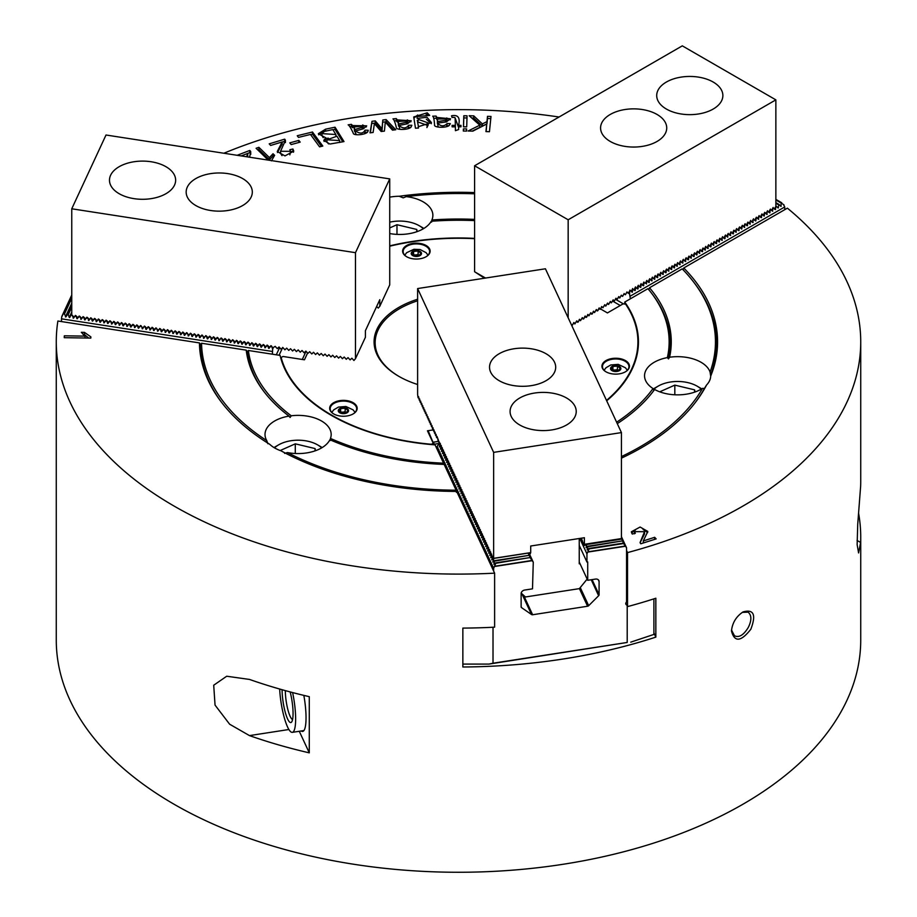 <?xml version="1.0" encoding="UTF-8"?>
<svg xmlns="http://www.w3.org/2000/svg" width="917" height="917" viewBox="0 0 917 917"><rect width="100%" height="100%" fill="white"/><g stroke="black" fill="none" stroke-linecap="round" stroke-linejoin="round"><path stroke-width="1.38" d="M290.162 691.922A21.171 4.47 81.2 0 1 292.569 705.184A21.171 4.47 81.2 0 1 291.698 721.897A21.171 4.47 81.2 0 1 285.634 713.586A21.171 4.47 81.2 0 1 282.104 689.722M285.347 690.627A18.523 3.92 -98.8 0 0 285.783 698.112A18.523 3.92 -98.8 0 0 292.58 719.501M292.603 692.564A31.098 6.568 81.2 0 1 292.34 732.351A31.098 6.568 81.2 0 1 280.258 696.393A31.098 6.568 81.2 0 1 279.662 689.022M617.45 366.112L620.247 368.21L618.494 370.663L613.954 371.007L611.158 368.909L612.911 366.456L617.45 366.112L617.45 369.482A6.877 3.416 -113.9 0 0 618.528 370.606M612.774 370.124A6.877 2.143 103.4 0 0 612.911 369.826L612.911 366.456M612.911 369.826A6.877 5.571 167.1 0 0 617.45 369.482M346.213 412.776L341.663 413.131L338.877 411.022L340.631 408.581L345.17 408.237L347.967 410.335L346.213 412.776M340.494 412.237A6.877 2.143 103.4 0 0 340.631 411.951L340.631 408.581M340.631 411.951A6.877 5.571 167.1 0 0 345.17 411.607L345.17 408.237M345.17 411.607A6.877 3.416 -113.9 0 0 346.248 412.719M411.836 253.826L413.59 251.384L418.129 251.04L420.926 253.138L419.172 255.579L414.622 255.923L411.836 253.826M413.452 255.041A6.877 2.143 103.4 0 0 413.59 254.754L413.59 251.384M413.59 254.754A6.877 5.571 167.1 0 0 418.129 254.41L418.129 251.04M418.129 254.41A6.877 3.416 -113.9 0 0 419.207 255.522M701.196 389.163A27.521 15.887 0 0 0 697.08 386.137A27.521 15.887 0 0 0 660.859 384.762A27.521 15.887 0 0 0 658.165 386.137A27.521 15.887 0 0 0 653.5 389.725M695.075 391.983L694.593 389.851L674.82 385.129L659.724 391.823M697.08 386.137L700.084 387.857A31.751 18.329 180 0 1 701.688 388.865M653.236 389.083A31.751 18.329 180 0 1 655.174 387.857L658.165 386.137M694.593 392.155L694.593 389.851M674.82 394.791L674.82 385.129M321.661 447.874A27.521 15.887 0 0 0 317.557 444.848A27.521 15.887 0 0 0 278.63 444.848A27.521 15.887 0 0 0 274.527 447.874M315.54 450.694L315.058 448.562L295.285 443.839L280.189 450.534M274.023 447.576A31.751 18.329 180 0 1 275.639 446.579L278.63 444.848M317.557 444.848L320.549 446.579A31.751 18.329 180 0 1 322.154 447.576M295.285 453.502L295.285 443.839M315.058 450.866L315.058 448.562M423.356 228.757A27.521 15.887 0 0 0 419.252 225.731A27.521 15.887 0 0 0 389.725 222.166M417.235 231.577L416.754 229.445L396.981 224.722L389.725 227.932M419.252 225.731L422.244 227.45A31.751 18.329 180 0 1 423.849 228.459M416.754 231.749L416.754 229.445M396.981 234.385L396.981 224.722M584.381 537.717L530.702 546.016L530.702 552.607L493.633 558.35L493.633 452.368L621.439 432.595L621.439 538.577L584.381 544.308L584.381 537.717M530.634 552.619L530.29 553.765L528.983 553.971M418.805 397.818L418.026 397.485L417.613 394.539L417.613 288.557L545.42 268.784L621.439 432.595M581.389 538.176L583.762 545.042L584.324 544.285M521.177 593.081L525.441 596.978L579.372 588.634L587.155 579.097M579.246 562.041L580.014 563.691L579.246 563.806L579.246 538.508M418.221 397.909L418.599 396.706L419.252 400.121L419.631 398.918L420.078 401.91L420.651 401.13L421.304 404.546L421.682 403.342L422.336 406.758L422.714 405.555L423.161 408.546L423.734 407.767L424.193 410.77L424.766 409.991L425.224 412.982L425.786 412.203L426.439 415.619L426.818 414.415L427.471 417.831L427.849 416.627L428.296 419.619L428.869 418.84L429.328 421.831L429.901 421.052L430.36 424.044L430.933 423.264L431.38 426.256L431.953 425.477L432.411 428.468L432.984 427.7L433.443 430.692L434.005 429.913L434.463 432.904L435.036 432.125L435.495 435.117L436.068 434.337L436.515 437.329L437.088 436.549L439.575 443.782M440.24 443.324L440.607 446.006M441.272 445.536L441.627 448.218M442.303 447.748L442.659 450.43M443.324 449.972L443.69 452.643M444.355 452.184L444.711 454.855M445.387 454.396L445.742 457.067M446.407 456.609L446.774 459.279M447.439 458.821L447.794 461.492M448.459 461.033L448.826 463.715M449.49 463.245L449.857 465.928M450.522 465.458L450.877 468.14M451.542 467.67L451.909 470.352M452.574 469.894L452.929 472.564M453.606 472.106L453.961 474.777M438.475 444.688L440.114 443.347L439.392 446.98L441.146 445.559L440.424 449.192L442.166 447.771L441.444 451.405L443.198 449.983L442.475 453.617L444.229 452.196L443.507 455.829L445.249 454.408L444.527 458.042L446.281 456.632L445.559 460.254L447.313 458.844L446.59 462.466L448.333 461.056L447.611 464.69L449.364 463.268L448.642 466.902L450.385 465.481L449.674 469.114L451.416 467.693L450.694 471.327L452.448 469.905L451.726 473.539L453.468 472.117L452.746 475.751L454.557 474.181L454.992 476.989M454.626 474.318L453.777 477.963L455.589 476.393L456.013 479.201M455.657 476.531L454.809 480.176L456.609 478.605L457.044 481.414M456.677 478.743L455.829 482.388L457.64 480.817L458.076 483.637M457.709 480.955L456.861 484.612L458.672 483.041L459.096 485.85M458.741 483.167L457.892 486.824L459.692 485.253L460.128 488.062M459.761 485.38L458.913 489.036L460.724 487.466L461.148 490.274M460.793 487.603L459.944 491.248L461.744 489.678L462.179 492.486M461.824 489.816L460.964 493.461L462.776 491.89L463.211 494.699M462.844 492.028L461.996 495.673L463.807 494.103L464.231 496.911M463.876 494.24L463.028 497.885L464.827 496.315L465.263 499.123M464.896 496.452L464.048 500.097L465.859 498.527L466.295 501.347M465.928 498.665L465.079 502.321L466.891 500.739L467.315 503.559M466.959 500.877L466.111 504.533L467.911 502.963L468.346 505.771M467.979 503.089L467.131 506.746L468.942 505.175L469.366 507.984M469.011 505.313L468.163 508.958L469.962 507.388L470.398 510.196M470.043 507.525L469.183 511.17L470.994 509.6L471.43 512.408M471.063 509.737L470.215 513.382L472.026 511.812L472.45 514.62M472.095 511.95L471.246 515.595L473.046 514.024L473.481 516.833M473.126 514.162L472.266 517.807L474.078 516.237L474.513 519.056M474.146 516.374L473.298 520.031L475.109 518.449L475.533 521.269M475.178 518.586L474.33 522.243L476.129 520.673L476.565 523.481M476.198 520.799L475.35 524.455L477.161 522.885L477.585 525.693M477.23 523.011L476.382 526.667L478.181 525.097L478.617 527.905M478.261 525.235L477.402 528.88L479.213 527.309L479.648 530.118M479.282 527.447L478.433 531.092L480.244 529.522L480.668 532.33M480.313 529.659L479.465 533.304L481.265 531.734L481.7 534.542M481.345 531.871L480.485 535.517L482.296 533.946L482.732 536.754M482.365 534.084L481.517 537.729L483.328 536.158L483.752 538.978M483.397 536.296L482.548 539.953L484.348 538.382L484.784 541.19M484.417 538.508L483.568 542.165L485.38 540.594L485.815 543.403M485.448 540.721L484.6 544.377L486.4 542.807L486.835 545.615M486.48 542.944L485.632 546.589L487.431 545.019L487.867 547.827M487.5 545.157L486.652 548.802L488.463 547.231L488.887 550.04M489.563 549.581L489.919 552.252M490.584 551.793L490.95 554.464M491.615 554.006L491.97 556.688M492.635 556.218L493.002 558.9M528.914 553.983L528.043 553.111L493.575 558.327M417.613 288.557L493.633 452.368M585 545.306L586.834 544.022L621.371 538.588M575.108 406.54A33.081 19.097 180 0 1 576.231 411.481A33.081 19.097 180 0 1 543.162 430.589A33.081 19.097 180 0 1 510.081 411.481A33.081 19.097 180 0 1 538.841 392.556A33.081 19.097 180 0 1 575.108 406.54M554.556 362.272A33.081 19.097 180 0 1 555.691 367.213A33.081 19.097 180 0 1 522.61 386.309A33.081 19.097 180 0 1 489.529 367.213A33.081 19.097 180 0 1 518.288 348.277A33.081 19.097 180 0 1 554.556 362.272M439.358 442.086L438.773 442.177M438.326 439.873L437.741 439.965M437.306 437.661L436.721 437.753M436.274 435.449L435.69 435.541M435.243 433.237L434.658 433.328M434.222 431.024L433.638 431.116M433.191 428.812L432.606 428.904M432.159 426.6L431.575 426.68M431.139 424.376L430.554 424.468M430.107 422.164L429.523 422.256M429.087 419.952L428.503 420.043M428.056 417.739L427.471 417.831M427.024 415.527L426.439 415.619M426.004 413.315L425.419 413.407M424.972 411.103L424.388 411.194M423.941 408.89L423.356 408.971M422.92 406.667L422.336 406.758M421.889 404.454L421.304 404.546M420.857 402.242L420.284 402.334M419.837 400.03L419.252 400.121M581.47 538.737L580.885 538.829M582.49 540.95L581.905 541.041M583.521 543.162L582.937 543.254M585.333 545.248L583.969 545.466M592.073 579.624L599.088 594.743L599.088 581.561A3.702 2.923 155.1 0 0 598.87 580.553A3.702 2.923 155.1 0 0 595.511 579.086L587.717 580.289L580.014 563.691M529.418 553.902L533.27 562.213L532.502 588.84L524.707 590.044A3.702 2.923 155.1 0 0 521.131 593.62L521.131 606.802A1.593 1.249 -24.9 0 0 521.578 607.65L531.539 614.528L521.888 593.735M579.246 545.443L586.949 562.052L586.949 553.902L579.762 538.428M528.043 553.111L493.541 558.453L491.787 559.874L492.704 556.665L490.767 557.662L491.489 554.028L489.735 555.438L490.457 551.816L488.704 553.226L489.426 549.604L487.684 551.014L488.532 547.369M586.834 544.022L586.112 547.655L587.866 546.234L622.368 540.892L623.365 541.89L621.439 538.279M858.587 513.211A402.231 232.23 180 0 1 860.731 537.19L860.731 640.043A402.231 232.23 0 0 1 612.43 854.587A402.231 232.23 0 0 1 174.081 804.255A402.231 232.23 0 0 1 56.269 640.043L56.269 341.869A402.231 232.23 0 0 1 57.886 321.019L199.436 342.912A259.075 149.574 0 0 0 222.006 402.93A259.075 149.574 0 0 0 269.736 444.309A33.081 19.097 180 0 0 281.06 450.843A259.075 149.574 0 0 0 456.689 491.432L493.644 571.073L493.644 568.334L495.788 563.302L493.85 564.299L494.561 560.665L529.075 555.335L530.072 556.321L528.238 553.536M529.075 555.335L494.767 561.089M495.593 562.878L530.106 557.547L531.103 558.533L529.269 555.759M530.106 557.547L495.788 563.302M533.27 562.213L530.301 557.972M587.866 546.234L587.144 549.868L589.092 548.87L586.949 553.902M621.543 539.104L587.029 544.446M586.949 562.052L587.717 561.926L587.717 580.289M493.014 627.251L493.014 663.22L627.205 642.462L627.205 605.908M626.769 604.956A2.121 1.674 -24.9 0 1 625.967 602.801L626.563 601.724L626.563 547.781L623.594 543.54L589.092 548.87M588.106 552.034L625.417 546.268M599.088 594.743A1.593 1.249 -24.9 0 1 598.641 595.729L591.224 579.75M580.255 587.556L588.68 605.69L598.641 595.729M588.68 605.69A1.593 1.249 -24.9 0 1 587.591 606.24L579.406 588.599M523.607 595.305L532.628 614.745L587.591 606.24M532.628 614.745A1.593 1.249 -24.9 0 1 531.539 614.528M494.802 566.465L532.112 560.7M438.303 444.722L437.145 446.59L437.145 449.33L443.564 463.177A210.646 121.617 0 0 1 330.452 438.429L330.189 440.584M437.145 446.59L493.644 568.334M494.561 560.665L492.819 562.087L493.736 558.877M622.368 540.892L588.061 546.658M588.886 548.446L623.4 543.116L624.397 544.102L622.574 541.317M621.439 536.732L626.563 547.781M439.53 443.392L434.039 444.241M627.205 642.462L488.921 664.091L462.856 664.091M488.921 664.091L493.014 663.22M653.901 598.87L653.901 634.426L630.747 642.152M626.563 550.521L627.526 552.596A402.231 232.23 0 0 0 860.731 341.869A402.231 232.23 0 0 0 787.382 208.159L683.761 267.982A259.075 149.574 0 0 1 710.698 376.096A33.081 19.097 180 0 1 706.548 385.025L704.394 388.476L702.525 388.338A33.081 19.097 180 0 1 654.623 389.484L653.81 390.516L653.019 388.533A33.081 19.097 180 0 1 644.548 375.764A33.081 19.097 180 0 1 645.671 370.823A33.081 19.097 180 0 1 667.37 357.607A210.646 121.617 0 0 0 650.795 292.214A210.646 121.617 0 0 0 647.929 288.672L624.729 302.071L624.729 304.054M625.864 603.031L627.526 606.607L627.526 552.596M456.116 490.205L444.149 464.426A212.767 122.832 0 0 1 329.902 439.724A33.081 19.097 180 0 1 287.411 452.551A256.955 148.348 0 0 0 456.116 490.205L456.402 492.314M493.644 571.073L494.618 573.159L494.618 627.171A402.231 232.23 180 0 1 462.856 628.099L462.856 666.991A402.231 232.23 0 0 0 655.838 637.132L655.838 598.239A402.231 232.23 180 0 1 627.526 606.607M267.879 443.748L266.778 440.641A33.081 19.097 180 0 1 265.013 434.475A33.081 19.097 180 0 1 289.004 416.112L290.104 417.441L291.239 415.791A210.646 121.617 0 0 1 248.381 350.489L280.086 355.383A179.95 103.896 0 0 0 435.071 444.871L437.145 449.33M438.521 441.386L433.42 442.166M433.328 429.89L427.448 430.795L428.629 431.85L434.039 444.791M434.039 443.496L433.191 443.175L427.448 430.795M280.74 358.008A1330.75 808.954 -57.2 0 1 281.129 357.447A179.423 103.587 0 0 0 431.506 444.275L433.191 443.175M307.47 353.297L304.455 359.796L283.009 356.472L281.129 357.447M302.301 359.453L306.037 351.383M606.504 400.408A179.423 103.587 0 0 0 625.612 304.157L623.124 303.859L607.432 312.926L600.692 309.029L601.678 306.519L602.973 307.722L604.784 304.685L605.782 306.095L607.581 303.068L608.59 304.478L610.39 301.441L611.398 302.851L613.198 299.825L614.207 301.235L616.006 298.208L617.003 299.618L618.815 296.581L619.812 297.991L621.325 295.182L622.62 296.374L624.133 293.555L625.428 294.758L626.941 291.938L628.237 293.131L630.174 290.276L632.18 292.271L631.286 291.365L632.443 288.97L634.977 290.643L634.094 289.749L635.252 287.353L637.785 289.027L636.902 288.133L638.06 285.726L640.593 287.399L639.711 286.505L640.868 284.11L643.402 285.783L642.519 284.889L643.677 282.493L645.327 283.273M625.612 304.157A1330.75 1063.273 20 0 1 626.231 304.662A179.95 103.896 180 0 1 638.45 342.075M474.593 238.386A179.95 103.896 0 0 0 389.725 245.859M606.687 400.798A179.95 103.896 0 0 0 638.45 341.869A179.95 103.896 0 0 0 624.729 302.071M653.901 632.959L655.838 637.132M643.287 540.938L654.646 537.316L656.159 538.898L640.834 543.77A5.789 3.336 180 0 1 640.077 542.532L644.536 531.711L634.518 531.631L635.332 533.281L632.249 534.038L631.343 531.791L640.112 527.034L647.826 531.459L643.287 540.938L643.287 543.002M621.439 458.145A259.075 149.574 0 0 0 694.994 402.93A259.075 149.574 0 0 0 706.548 385.025M559.049 117.009A402.231 232.23 0 0 0 223.874 153.242M56.269 341.869A402.231 232.23 0 0 0 174.081 506.069A402.231 232.23 0 0 0 494.618 573.159M860.731 537.19A402.231 232.23 180 0 1 860.627 542.486L858.587 552.94L857.143 544.629L857.727 524.203L860.627 486.308A402.231 232.23 0 0 0 860.731 481.012L860.731 341.869M309.281 752.846A402.231 232.23 180 0 1 249.481 735.606L229.617 724.201L215.048 705.104L213.707 685.228L226.705 676.23L249.481 679.428A402.231 232.23 0 0 0 309.281 696.668L309.281 752.846L299.274 731.273M742.919 612.006L743.114 611.903C753.751 608.957 756.33 614.734 750.84 629.234C740.936 641.843 734.483 642.427 731.468 630.999C732.328 622.895 736.145 616.568 742.919 612.006M616.625 422.21A210.646 121.617 0 0 0 653.019 388.533M694.513 403.549A258.009 148.967 0 0 0 704.394 388.476M621.439 456.574A256.955 148.348 0 0 0 702.525 388.338M617.279 423.631A212.767 122.832 0 0 0 652.721 392.006A212.767 122.832 0 0 0 654.623 389.484M652.239 392.636A211.701 122.225 0 0 0 653.81 390.516M90.817 338.098L64.259 337.674L64.339 335.805L85.04 336.126L81.304 332.309L84.444 332.367L90.875 336.883L90.817 338.098M291.239 415.791A33.081 19.097 180 0 1 321.477 420.972A33.081 19.097 180 0 1 331.175 434.475A33.081 19.097 180 0 1 330.452 438.429M287.411 452.551L284.614 453.411M474.593 238.695A179.423 103.587 0 0 0 389.725 246.192M417.613 384.498A84.421 48.739 180 0 1 398.803 376.325A84.421 48.739 180 0 1 417.613 299.229M412.822 258.777A13.755 7.944 180 0 1 406.644 256.726A13.755 7.944 180 0 1 406.644 245.492A13.755 7.944 180 0 1 426.107 245.492A13.755 7.944 180 0 1 426.107 256.726A13.755 7.944 180 0 1 412.822 258.777M339.863 415.974A13.755 7.944 180 0 1 333.685 413.922A13.755 7.944 180 0 1 333.685 402.689A13.755 7.944 180 0 1 353.148 402.689A13.755 7.944 180 0 1 353.148 413.922A13.755 7.944 180 0 1 339.863 415.974M612.143 373.861A13.755 7.944 180 0 1 605.965 371.798A13.755 7.944 180 0 1 605.977 360.564A13.755 7.944 180 0 1 625.428 360.564A13.755 7.944 180 0 1 625.428 371.798A13.755 7.944 180 0 1 612.143 373.861M474.593 220.607A210.646 121.617 0 0 0 431.231 221.272A33.081 19.097 180 0 1 408.352 233.801A33.081 19.097 180 0 1 389.725 233.548M376.623 306.53L378.251 308.089L379.798 306.278L389.725 284.878L389.725 178.895L355.487 252.679L355.487 358.662L353.939 360.484L351.876 358.215L350.099 359.888L348.036 357.619L346.271 359.292L344.207 357.034L342.431 358.696L340.367 356.438L338.602 358.111L336.539 355.842L334.762 357.515L332.699 355.246L330.934 356.919L328.871 354.661L327.094 356.323L325.031 354.065L323.265 355.739L321.202 353.469L319.425 355.143L317.362 352.873L315.597 354.547L313.534 352.288L311.757 353.951L309.694 351.692L307.929 353.366L305.865 351.096L304.089 352.77L302.025 350.5L300.26 352.174L298.197 349.916L296.42 351.578L294.357 349.32L292.592 350.993L290.529 348.724L288.752 350.397L286.689 348.128L284.923 349.801L282.86 347.543L281.083 349.205L279.02 346.947L277.255 348.62L275.192 346.351L272.681 347.91L271.501 345.996L272.67 349.102L272.36 354.191M272.67 349.102L273.186 347.99M628.237 293.131L626.792 292.305L629.532 293.887L630.38 298.804M654.646 539.379L654.646 537.316M640.135 542.704L644.536 533.877L644.548 531.711M631.584 532.915L635.24 530.221M643.058 529.441L647.654 532.605M784.746 209.684L784.746 206.944L783.508 204.537M630.38 296.065L784.746 206.944M667.37 357.607L668.482 358.902L669.593 357.24A33.081 19.097 180 0 1 710.079 372.061A256.955 148.348 0 0 0 693.069 281.301A256.955 148.348 0 0 0 682.214 268.887L649.511 287.766L648.72 289.715M683.062 269.758A15532.467 8967.721 120 0 0 683.761 267.982M710.079 372.061L710.526 375.271A258.009 148.967 0 0 0 694.031 282.551L693.069 281.301M463.406 128.884L466.65 128.919L466.581 131.074L463.337 131.039L463.406 128.884L463.406 131.039M297.246 135.739L312.479 132.002L322.807 146.067L319.586 146.858L310.473 134.455L298.472 137.39L297.246 135.739M368.198 130.604L367.671 131.968C365.149 135.04 353.332 135.75 353.274 133.24C351.005 128.208 349.285 125.411 348.128 124.85L351.394 124.345L352.644 125.56L366.685 125.847L363.419 128.781L355.452 130.982C359.957 133.985 363.143 133.71 365.012 130.157L368.21 130.271M364.588 133.779L365.012 130.157M463.807 115.76L467.051 115.794L466.707 126.867L463.463 126.833L463.807 115.76L463.807 117.926L466.982 117.961M282.149 141.963L270.653 145.448L269.208 143.854L284.694 139.166A5.789 3.336 180 0 1 285.405 140.416L280.556 151.271L290.574 151.328L289.829 149.723L292.936 149.001L293.761 151.156L284.981 155.901L277.266 151.511L282.149 141.963L282.149 144.129L277.45 152.52M427.219 112.825L429.683 115.382L416.971 116.574L417.189 118.453L426.909 117.227L431.46 122.614L418.244 126.718L418.461 128.048L415.47 128.208L413.75 116.94L427.219 112.825L427.219 114.992L428.033 115.336M382.011 128.793L382.802 120.001L386.126 119.6L395.766 129.744L392.487 130.145L385.3 122.053L384.418 131.108L381.151 131.498L374.4 123.589L373.116 132.461L370.021 132.839L371.993 121.296L375.294 120.895L382.011 128.793L382.011 130.948L382.802 120.001M389.725 197.155A33.081 19.097 180 0 1 399.216 196.261L403.228 197.854L406.197 196.616A33.081 19.097 180 0 1 432.87 215.357A33.081 19.097 180 0 1 431.873 219.988L431.575 222.132M474.593 192.581A259.075 149.574 0 0 0 399.216 196.261M289.783 142.88L298.804 140.404L300.203 142.112L291.182 144.577L289.783 142.88M453.457 117.365A10.786 6.224 0 0 0 452.024 117.445L451.542 115.783C458.053 114.51 460.403 117.697 458.592 125.354L460.976 125.342L460.987 126.81L458.615 126.81L458.638 129.549L455.417 130.684L455.382 126.821L452.115 126.833L452.092 125.365L455.371 125.365L455.119 117.857A1.341 0.779 0 0 0 454.568 117.491L453.457 117.365M487.5 116.344L490.996 116.459L489.449 131.704L485.953 131.589L486.721 124.024L472.828 131.142L468.094 130.993L479.797 125.182L469.149 115.714L473.768 115.874L482.388 123.91L486.961 121.629L487.5 116.344L487.5 118.499L490.778 118.614M325.558 129.171L335.049 127.199L344.001 141.573L329.925 144.038L323.77 140.393L325.695 137.779L318.359 133.699L325.558 129.171L325.558 131.097M268.2 160.097L256.095 148.279L258.892 147.316L269.426 157.609L273.025 153.747L274.63 155.317L271.421 160.865M436.091 116.092L436.836 117.445L450.568 118.797L446.143 121.95L437.535 123.084C440.802 126.58 444.011 126.718 447.187 123.486L450.373 123.657L449.089 125.583C445.479 128.265 433.672 127.474 434.566 125.01C434.245 119.818 433.626 116.872 432.698 116.184L436.091 116.092L436.836 119.6L436.836 117.445M396.304 118.591L397.29 119.886L411.206 120.769L407.343 123.818L398.975 125.469C402.838 128.747 406.059 128.689 408.65 125.285L411.848 125.274L410.919 127.268C407.79 130.145 395.903 130.065 396.362 127.555C395.124 122.397 393.989 119.508 392.946 118.878L396.304 118.591L396.304 120.757L397.29 122.053L397.29 119.886M246.639 156.761L247.739 153.403L241.171 155.913L249.779 152.623A5.789 3.336 180 0 1 250.708 153.827L250.834 154.205M237.148 155.294L249.779 150.457A5.789 3.336 180 0 1 250.708 151.66L249.596 157.22M303.836 695.384A31.751 6.706 81.2 0 1 302.667 731.422A31.751 6.706 81.2 0 1 301.212 730.975M731.514 630.048L734.437 635.745C738.976 637.945 743.607 635.16 748.329 627.377C751.791 620.247 751.699 615.169 748.066 612.143L742.289 612.396M668.482 358.902A211.701 122.225 0 0 0 651.758 293.463L650.795 292.214M64.339 337.674L64.339 335.805M85.04 338.006L85.04 336.126M83.069 334.499L84.444 334.522L84.444 332.367M84.444 334.522L88.594 338.064M248.381 350.489L247.303 351.819A211.701 122.225 0 0 0 264.761 392.636M272.36 351.452L61.485 318.829L61.794 316.48L71.755 296.535M61.485 321.569L61.485 318.829M199.436 342.912L200.491 344.574A258.009 148.967 0 0 0 222.487 403.549M247.303 351.819L246.226 350.145L201.557 343.245L200.491 344.574M417.613 300.787A83.355 48.131 0 0 0 375.145 342.729A83.355 48.131 0 0 0 399.182 376.543M425.912 256.829A13.228 7.634 0 0 0 429.615 251.533A13.228 7.634 0 0 0 416.375 243.899A13.228 7.634 0 0 0 403.148 251.533A13.228 7.634 0 0 0 403.595 253.516A13.228 7.634 0 0 0 406.839 256.829M352.965 414.025A13.228 7.634 0 0 0 356.656 408.741A13.228 7.634 0 0 0 343.417 401.096A13.228 7.634 0 0 0 330.189 408.741A13.228 7.634 0 0 0 333.88 414.025M625.245 371.912A13.228 7.634 0 0 0 628.936 366.617A13.228 7.634 0 0 0 619.124 359.235A13.228 7.634 0 0 0 602.469 366.617A13.228 7.634 0 0 0 606.16 371.912M71.755 295.01L61.794 316.48M271.501 345.996L269.587 347.428L267.661 345.4L268.635 348.322L270.916 345.686L271.501 345.996M267.661 345.4L265.747 346.832L263.832 344.815L265.242 347.795L267.076 345.101L267.661 345.4M263.832 344.815L261.918 346.248L259.992 344.219L260.967 347.13L263.248 344.505L263.832 344.815M259.992 344.219L258.078 345.652L256.164 343.623L257.138 346.546L259.408 343.909L259.992 344.219M256.164 343.623L254.25 345.056L252.324 343.027L253.298 345.95L255.579 343.313L256.164 343.623M252.324 343.027L250.41 344.46L248.496 342.442L249.905 345.422L251.739 342.729L252.324 343.027M248.496 342.442L246.581 343.875L244.656 341.846L245.63 344.758L247.911 342.133L248.496 342.442M244.656 341.846L242.741 343.279L240.827 341.25L241.801 344.173L244.071 341.537L244.656 341.846M240.827 341.25L238.913 342.683L236.987 340.654L237.962 343.577L240.243 340.941L240.827 341.25M236.987 340.654L235.073 342.087L233.159 340.069L234.569 343.05L236.403 340.356L236.987 340.654M233.159 340.069L231.244 341.502L229.319 339.473L230.293 342.385L232.574 339.76L233.159 340.069M229.319 339.473L227.405 340.906L225.49 338.877L226.9 341.869L228.734 339.164L229.319 339.473M225.49 338.877L223.576 340.31L221.65 338.281L222.625 341.204L224.906 338.568L225.49 338.877M221.65 338.281L219.003 339.611L217.822 337.697L219.232 340.677L221.066 337.983L221.65 338.281M217.822 337.697L215.908 339.13L213.982 337.101L214.956 340.012L217.237 337.387L217.822 337.697M213.982 337.101L212.068 338.533L210.153 336.505L211.563 339.496L213.397 336.791L213.982 337.101M210.153 336.505L208.239 337.937L206.314 335.909L207.288 338.832L209.569 336.195L210.153 336.505M206.314 335.909L203.666 337.238L202.485 335.324L203.895 338.304L205.729 335.611L206.314 335.909M202.485 335.324L200.571 336.757L198.645 334.728L199.619 337.639L201.9 335.014L202.485 335.324M198.645 334.728L196.731 336.161L194.817 334.132L196.227 337.124L198.061 334.418L198.645 334.728M194.817 334.132L192.902 335.565L190.977 333.536L191.951 336.459L194.232 333.822L194.817 334.132M190.977 333.536L188.329 334.865L187.148 332.951L188.558 335.931L190.392 333.238L190.977 333.536M187.148 332.951L185.234 334.384L183.308 332.355L184.283 335.267L186.564 332.642L187.148 332.951M183.308 332.355L181.394 333.788L179.48 331.759L180.89 334.751L182.724 332.046L183.308 332.355M179.48 331.759L177.566 333.192L175.64 331.163L176.614 334.086L178.895 331.45L179.48 331.759M175.64 331.163L172.992 332.493L171.811 330.578L173.221 333.559L175.055 330.865L175.64 331.163M171.811 330.578L169.897 332.011L167.971 329.982L168.946 332.894L171.227 330.269L171.811 330.578M167.971 329.982L166.057 331.415L164.143 329.386L165.553 332.378L167.387 329.673L167.971 329.982M164.143 329.386L162.229 330.819L160.303 328.79L161.277 331.713L163.558 329.088L164.143 329.386M160.303 328.79L157.655 330.12L156.475 328.206L157.884 331.186L159.718 328.492L160.303 328.79M156.475 328.206L154.56 329.639L152.635 327.61L153.609 330.521L155.89 327.896L156.475 328.206M152.635 327.61L150.72 329.043L148.806 327.014L150.216 330.005L152.05 327.3L152.635 327.61M148.806 327.014L146.892 328.446L144.966 326.418L145.941 329.341L148.222 326.716L148.806 327.014M144.966 326.418L142.318 327.747L141.138 325.833L142.548 328.813L144.382 326.12L144.966 326.418M141.138 325.833L139.224 327.266L137.298 325.237L138.272 328.148L140.553 325.524L141.138 325.833M137.298 325.237L135.384 326.67L133.469 324.641L134.879 327.633L136.713 324.927L137.298 325.237M133.469 324.641L131.555 326.074L129.629 324.045L130.604 326.968L132.885 324.343L133.469 324.641M129.629 324.045L127.715 325.489L125.801 323.46L127.211 326.441L129.045 323.747L129.629 324.045M125.801 323.46L123.887 324.893L121.961 322.864L122.935 325.776L125.216 323.151L125.801 323.46M121.961 322.864L120.047 324.297L118.133 322.268L119.542 325.26L121.376 322.555L121.961 322.864M118.133 322.268L116.218 323.701L114.304 321.672L115.267 324.595L117.548 321.97L118.133 322.268M114.304 321.672L112.378 323.116L110.464 321.088L111.874 324.068L113.708 321.374L114.304 321.672M110.464 321.088L108.55 322.52L106.636 320.492L107.598 323.403L109.88 320.778L110.464 321.088M106.636 320.492L104.71 321.924L102.796 319.895L104.206 322.887L106.04 320.182L106.636 320.492M102.796 319.895L100.881 321.328L98.967 319.299L99.93 322.222L102.211 319.597L102.796 319.895M98.967 319.299L97.042 320.744L95.127 318.715L96.537 321.695L98.371 319.001L98.967 319.299M95.127 318.715L93.213 320.148L91.299 318.119L92.262 321.03L94.543 318.405L95.127 318.715M91.299 318.119L89.373 319.552L87.459 317.523L88.869 320.514L90.703 317.809L91.299 318.119M87.459 317.523L85.545 318.956L83.63 316.927L84.593 319.85L86.874 317.225L87.459 317.523M83.63 316.927L81.705 318.371L79.79 316.342L81.2 319.322L83.034 316.629L83.63 316.927M79.79 316.342L77.876 317.775L75.962 315.746L76.925 318.657L79.206 316.033L79.79 316.342M75.962 315.746L74.036 317.179L72.122 315.15L73.532 318.142L75.366 315.437L75.962 315.746M389.725 178.895L106.005 135.005L71.755 208.789L71.755 314.244M71.755 307.092L68.294 314.554L69.256 317.477L71.388 315.035M68.294 314.554L67.549 314.451L71.755 305.395M71.755 298.231L64.454 313.969L65.864 316.95L67.549 314.451M64.454 313.969L63.72 313.855M629.899 290.116L629.532 293.887M783.909 204.766L781.204 203.081L780.94 206.382L778.934 204.399L778.132 207.999L776.126 206.016L775.323 209.626L772.79 207.941L772.515 211.242L770.521 209.259L769.707 212.859L767.174 211.185L766.899 214.486L764.904 212.492L764.09 216.103L762.096 214.12L761.282 217.719L758.749 216.045L758.485 219.346L756.479 217.363L755.677 220.963L753.144 219.289L752.868 222.59L750.335 220.905L750.06 224.207L748.066 222.223L747.252 225.823L744.719 224.149L744.444 227.45L742.449 225.456L741.635 229.067L739.641 227.084L738.838 230.683L736.294 229.009L736.03 232.31L734.024 230.327L733.222 233.927L730.689 232.253L730.413 235.554L727.88 233.869L727.605 237.171L725.611 235.188L724.797 238.787L722.264 237.113L721.988 240.414L719.994 238.42L719.18 242.031L717.186 240.048L716.383 243.647L713.839 241.973L713.575 245.275L711.581 243.292L710.767 246.891L708.233 245.217L707.958 248.518L705.425 246.833L705.15 250.135L703.156 248.152L702.342 251.751L699.809 250.077L699.533 253.379L697.539 251.384L696.725 254.995L694.731 253.012L693.928 256.611L691.384 254.937L691.12 258.239L689.126 256.256L688.312 259.855L685.778 258.181L685.503 261.483L682.97 259.798L682.695 263.099L680.162 261.425L679.887 264.715L677.354 263.041L677.078 266.343L675.084 264.348L674.282 267.959L672.276 265.976L671.473 269.575L668.94 267.902L668.665 271.203L666.67 269.22L665.857 272.819L663.323 271.145L663.048 274.435L660.515 272.762L660.24 276.063L658.246 274.08L657.432 277.679L654.898 276.006L654.623 279.307L652.09 277.633L651.827 280.923L649.821 278.94L649.018 282.539L646.485 280.866L646.485 283.938M643.929 282.023L643.677 285.554M641.121 283.64L640.868 287.181M638.324 285.256L638.06 288.798M635.515 286.883L635.252 290.414M632.707 288.5L632.443 292.042M669.593 357.24A212.767 122.832 0 0 0 649.511 287.766M310.599 134.627L312.479 134.169L312.479 132.002M312.479 134.169L321.466 146.399M349.973 126.729L351.394 126.5L351.394 124.345M351.394 126.5L352.644 127.727L352.644 125.56M352.644 127.727L354.398 126.5M362.651 124.987L366.341 126.913M356.564 134.719L355.452 133.148L355.452 130.982M365.012 132.38L365.012 130.283M365.012 132.323L367.545 132.128M463.532 126.833L463.807 117.926M282.149 142.089L284.694 141.321A5.789 3.336 180 0 1 285.325 142.273M284.694 139.166L284.694 141.321M280.556 151.271L280.556 153.437L282.012 155.649M289.864 154.893L290.574 151.328M290.574 151.706L292.936 151.156L292.936 149.001M292.936 151.156L293.52 152.211M416.971 116.574L417.189 118.453M417.189 120.608L418.118 119.967M426.336 119.221L431.334 123.68M418.244 128.059L418.244 126.718M413.831 118.178L417.705 114.992M426.107 114.682L427.219 114.992M382.802 122.156L386.126 121.766L386.126 119.6M386.126 121.766L393.932 129.973M370.399 132.793L371.993 121.296M371.993 123.451L375.294 123.061L375.294 120.895M375.294 123.061L380.612 129.194L380.612 127.027M380.612 129.194L382.011 130.948M298.804 142.502L298.804 140.404M455.073 117.8L458.592 127.509L458.592 125.354M460.976 126.81L460.976 125.342M458.615 129.561L458.615 126.81M455.371 126.821L455.371 125.365M486.17 131.601L486.721 124.024M472.175 131.131L479.797 127.348L479.797 125.182M471.682 117.961L473.768 118.041L473.768 115.874M473.768 118.041L482.388 126.076L482.388 123.91M482.388 126.076L486.961 123.784L486.961 121.629M486.961 123.784L487.5 118.499M332.951 129.801L335.049 129.366L335.049 127.199M335.049 129.366L342.809 141.826M324.056 141.459L325.695 139.946L325.695 137.779M318.589 134.799L323.231 131.899M257.734 149.872L258.892 149.482L258.892 147.316M258.892 149.482L269.426 159.764L269.426 157.609M269.426 159.764L273.025 155.913L273.025 153.747M436.836 119.6L437.661 119.187M446.671 117.984L450.247 119.852M438.188 127.085L437.535 123.084M446.545 126.718L447.187 123.486M447.187 125.64L448.894 125.732M433.81 118.316L436.091 118.259M397.29 122.053L398.551 121.308M407.251 119.921L410.885 121.812M399.858 129.331L398.975 125.469M408.088 128.701L408.65 125.285M408.65 127.452L410.736 127.44M394.425 120.918L396.304 120.757M247.544 156.899L247.739 153.769M249.779 150.457L249.779 152.623M201.557 343.245A256.955 148.348 0 0 0 266.778 440.641M246.226 350.145A212.767 122.832 0 0 0 264.279 392.006A212.767 122.832 0 0 0 289.004 416.112M474.593 219.381A212.767 122.832 0 0 0 431.873 219.988M474.593 193.808A256.955 148.348 0 0 0 406.197 196.616M355.487 358.662L365.413 337.273L365.413 330.682L379.798 299.687L379.798 306.278M775.862 199.379L781.742 202.772M781.204 203.081L775.862 199.998M775.862 202.623L778.934 204.399M778.395 204.709L775.862 203.242M774.418 208.732L776.126 206.016M771.61 210.348L773.191 207.46M768.813 211.976L770.383 209.076M766.004 213.592L767.609 210.727M763.196 215.22L764.767 212.32M760.388 216.836L761.958 213.936M757.58 218.452L759.184 215.587M754.771 220.08L756.376 217.203M751.963 221.696L753.545 218.796M750.335 223.977L749.178 223.312L750.736 220.424M747.527 225.593L746.369 224.929L747.951 222.063M744.719 227.221L743.561 226.545L745.154 223.691M741.91 228.837L740.753 228.173L742.346 225.307M737.933 229.8L739.538 226.935M736.294 232.081L735.136 231.416L736.729 228.551M733.497 233.697L732.339 233.033L733.921 230.167M730.689 235.325L729.531 234.649L731.113 231.795M727.88 236.941L726.722 236.277L728.304 233.411M725.072 238.558L723.914 237.893L725.473 235.004M722.264 240.185L721.106 239.509L722.699 236.655M718.286 241.148L719.856 238.248M716.647 243.429L715.489 242.753L717.048 239.864M713.839 245.045L712.681 244.38L714.274 241.515M711.042 246.662L709.884 245.997L711.443 243.108M707.053 247.624L708.635 244.724M705.425 249.905L704.267 249.241L705.826 246.352M702.617 251.522L701.459 250.857L703.052 247.991M699.809 253.149L698.651 252.473L700.21 249.584M697 254.766L695.843 254.101L697.401 251.212M694.192 256.393L693.034 255.717L694.593 252.828M691.384 258.009L690.226 257.345L691.819 254.479M687.406 258.972L688.988 256.072M685.778 261.253L684.621 260.577L686.203 257.723M682.97 262.87L681.812 262.205L683.371 259.316M680.162 264.486L679.004 263.821L680.563 260.932M676.184 265.449L677.789 262.583M674.545 267.73L673.387 267.065L674.981 264.199M671.737 269.357L670.579 268.681L672.138 265.792M667.759 270.309L669.341 267.42M664.951 271.936L666.556 269.059M662.154 273.553L663.748 270.687M659.346 275.169L660.916 272.28M656.538 276.796L658.108 273.896M653.729 278.413L655.334 275.547M650.921 280.04L652.491 277.14M648.113 281.657L649.683 278.757M645.304 283.273L646.909 280.407M362.169 129.148L362.169 127.303L363.258 126.03L354.134 127.016L354.478 131.062L355.452 131.463M362.937 128.942L363.258 128.082M426.875 127.555L428.159 125.079L428.159 122.912L418.611 119.474L417.533 121.846L427.081 125.239L428.159 122.912M417.533 121.846L418.507 126.867M339.657 142.479L339.657 140.565L336.952 136.22L326.945 139.797L326.945 141.963L328.492 143.9M321.959 135.59L323.208 137.653M325.695 138.387L328.458 138.192M437.375 122.351L437.535 123.749M446.751 121.812L447.106 118.855L437.753 119.05L437.375 120.929L437.432 121.617L445.479 120.333L447.106 118.855M398.482 123.589L398.975 126.053M407.435 123.795L407.756 122.947M775.862 205.844L775.862 99.861L682.305 45.85L474.593 165.771L474.593 271.753L485.506 278.046M568.162 317.775L568.162 219.782L474.593 165.771M474.857 271.902L484.497 278.206M625.428 294.758L623.996 293.921M622.62 296.374L621.187 295.549M619.812 297.991L618.379 297.165M617.003 299.618L615.571 298.782M614.207 301.235L612.762 300.409M611.398 302.851L609.954 302.025M608.59 304.478L607.146 303.642M605.782 306.095L604.337 305.269M602.973 307.722L601.541 306.886M571.131 324.16L572.105 325.546L573.904 322.509L574.902 323.919L576.713 320.893L578.249 321.993L579.521 319.265L580.518 320.686L582.329 317.649L583.865 318.749L585.126 316.033L586.674 317.133L587.935 314.405L588.943 315.815L590.743 312.789L592.29 313.889L593.551 311.172L594.56 312.582L596.359 309.545L597.895 310.645L599.168 307.929L600.704 309.029M600.165 309.338L598.732 308.502M597.357 310.955L595.924 310.129M594.56 312.582L593.116 311.746M591.752 314.199L590.307 313.373M588.943 315.815L587.499 314.99M586.135 317.442L584.691 316.606M583.327 319.059L581.894 318.233M580.518 320.686L579.086 319.85M577.71 322.303L576.277 321.466M574.902 323.919L573.469 323.093M355.487 252.679L71.755 208.789M568.162 219.782L775.862 99.861M354.134 127.016L354.787 129.572L362.169 127.303M354.787 131.727L354.787 129.572M326.945 139.797L339.657 140.565M335.897 134.524L332.814 129.584L324.412 131.406L321.947 133.607L335.897 134.524L335.897 136.438M437.432 123.784L437.432 121.617M445.479 122.053L445.479 120.333M398.437 125.491L398.437 123.336L398.608 124.013L406.391 122.259L407.767 120.872L398.482 121.434L398.437 123.336L398.482 121.434M398.608 126.168L398.608 124.013M406.391 124.024L406.391 122.259M610.264 114.453A33.081 19.097 180 0 1 646.313 110.315A33.081 19.097 180 0 1 666.728 127.956A33.081 19.097 180 0 1 633.647 147.052A33.081 19.097 180 0 1 600.578 127.956A33.081 19.097 180 0 1 610.264 114.453M666.395 82.037A33.081 19.097 180 0 1 702.445 77.899A33.081 19.097 180 0 1 722.871 95.54A33.081 19.097 180 0 1 689.79 114.648A33.081 19.097 180 0 1 656.71 95.54A33.081 19.097 180 0 1 666.395 82.037M210.681 210.509A33.081 19.097 180 0 1 186.162 192.066A33.081 19.097 180 0 1 219.243 172.969A33.081 19.097 180 0 1 252.313 192.066A33.081 19.097 180 0 1 210.681 210.509M133.997 198.645A33.081 19.097 180 0 1 109.478 180.202A33.081 19.097 180 0 1 142.559 161.105A33.081 19.097 180 0 1 175.64 180.202A33.081 19.097 180 0 1 133.997 198.645M618.849 370.927A5.158 2.98 180 0 1 610.584 368.955A5.158 2.98 180 0 1 617.68 365.803A5.158 2.98 180 0 1 618.849 370.927M338.304 411.068A5.158 2.98 180 0 1 345.388 407.927A5.158 2.98 180 0 1 346.569 413.04A5.158 2.98 180 0 1 338.304 411.068M418.347 250.731A5.158 2.98 180 0 1 419.516 255.843A5.158 2.98 180 0 1 411.263 253.871A5.158 2.98 180 0 1 418.347 250.731M598.239 579.739L599.088 581.561M494.813 566.225L531.986 560.47M588.118 551.793L625.279 546.039M282.711 347.417L279.089 355.234M620.27 305.51L612.522 301.028M521.131 606.687L521.578 607.65M276.292 354.799L279.547 347.795M615.399 299.24L623.48 303.905M860.627 542.486L857.063 540.422M249.481 735.606L288.901 729.508M272.922 347.944L272.475 348.907M629.635 293.658L628.477 292.993M285.405 142.582L285.405 140.416M250.708 153.827L250.708 151.66M71.755 295.412L62.035 316.354M71.755 303.252L65.428 316.881M71.755 304.272L65.864 316.95M71.755 312.101L69.256 317.477M71.755 313.121L69.703 317.546M73.543 317.099L73.096 318.073M73.99 317.167L73.532 318.142M77.372 317.695L76.925 318.657M77.819 317.763L77.372 318.726M81.212 318.291L80.765 319.254M81.659 318.359L81.2 319.322M85.04 318.887L84.593 319.85M85.487 318.956L85.04 319.918M88.88 319.471L88.433 320.446M89.327 319.54L88.869 320.514M92.709 320.067L92.262 321.03M93.156 320.136L92.709 321.099M96.549 320.663L96.102 321.626M96.996 320.732L96.537 321.695M100.377 321.259L99.93 322.222M100.824 321.328L100.377 322.291M104.217 321.844L103.77 322.818M104.664 321.913L104.206 322.887M108.046 322.44L107.598 323.403M108.493 322.509L108.046 323.472M111.885 323.036L111.438 323.999M112.332 323.105L111.874 324.068M115.714 323.632L115.267 324.595M116.161 323.701L115.714 324.664M119.554 324.217L119.107 325.191M120.001 324.286L119.542 325.26M123.382 324.813L122.935 325.776M123.829 324.882L123.382 325.844M127.222 325.409L126.775 326.372M127.669 325.478L127.211 326.441M131.051 326.005L130.604 326.968M131.498 326.074L131.051 327.037M134.891 326.59L134.444 327.564M135.338 326.658L134.879 327.633M138.719 327.186L138.272 328.148M139.166 327.254L138.719 328.217M142.559 327.782L142.112 328.745M143.006 327.85L142.548 328.813M146.388 328.378L145.941 329.341M146.835 328.446L146.388 329.409M150.228 328.962L149.78 329.937M150.675 329.031L150.216 330.005M154.056 329.558L153.609 330.521M154.503 329.627L154.056 330.59M157.896 330.154L157.449 331.117M158.343 330.223L157.884 331.186M161.724 330.75L161.277 331.713M162.171 330.819L161.724 331.782M165.564 331.335L165.117 332.309M166.011 331.404L165.553 332.378M169.393 331.931L168.946 332.894M169.84 332L169.393 332.963M173.233 332.527L172.786 333.49M173.68 332.596L173.221 333.559M177.061 333.123L176.614 334.086M177.508 333.18L177.061 334.155M180.901 333.708L180.454 334.682M181.348 333.777L180.89 334.751M184.73 334.304L184.283 335.267M185.177 334.373L184.73 335.335M188.57 334.9L188.123 335.863M189.017 334.969L188.558 335.931M192.398 335.496L191.951 336.459M192.845 335.553L192.398 336.528M196.238 336.08L195.791 337.055M196.685 336.149L196.227 337.124M200.066 336.677L199.619 337.639M200.514 336.745L200.066 337.708M203.906 337.273L203.459 338.235M204.353 337.341L203.895 338.304M207.735 337.857L207.288 338.832M208.182 337.926L207.735 338.9M211.575 338.453L211.128 339.428M212.022 338.522L211.563 339.496M215.403 339.049L214.956 340.012M215.85 339.118L215.403 340.081M219.243 339.645L218.796 340.608M219.69 339.714L219.232 340.677M223.072 340.23L222.625 341.204M223.519 340.299L223.072 341.273M226.912 340.826L226.465 341.8M227.359 340.895L226.9 341.869M230.74 341.422L230.293 342.385M231.187 341.491L230.74 342.454M234.58 342.018L234.133 342.981M235.027 342.087L234.569 343.05M238.409 342.603L237.962 343.577M238.856 342.671L238.409 343.646M242.248 343.199L241.801 344.173M242.684 343.267L242.237 344.23M246.077 343.795L245.63 344.758M246.524 343.864L246.077 344.826M249.917 344.391L249.47 345.354M250.352 344.46L249.905 345.422M253.745 344.975L253.298 345.95M254.192 345.044L253.745 346.018M257.585 345.571L257.138 346.546M258.021 345.64L257.574 346.603M261.414 346.168L260.967 347.13M261.861 346.236L261.414 347.199M265.254 346.764L264.807 347.726M265.689 346.832L265.242 347.795M269.082 347.348L268.635 348.322M269.529 347.417L269.082 348.391M781.204 206.153L780 205.454M778.395 207.769L777.192 207.07M775.599 209.397L774.441 208.721M772.79 211.013L771.633 210.348M769.982 212.629L768.824 211.965M767.174 214.257L766.016 213.592M764.365 215.873L763.208 215.208M761.557 217.501L760.399 216.825M758.749 219.117L757.591 218.452M755.94 220.733L754.783 220.069M753.144 222.361L751.986 221.685M739.102 230.465L737.944 229.789M719.455 241.801L718.298 241.137M708.233 248.289L707.076 247.613M688.587 259.626L687.429 258.961M677.354 266.113L676.196 265.437M668.94 270.974L667.782 270.309M666.132 272.59L664.974 271.925M663.323 274.217L662.166 273.541M660.515 275.834L659.357 275.169M657.707 277.45L656.549 276.785M654.898 279.077L653.741 278.401M652.09 280.694L650.932 280.029M649.282 282.321L648.124 281.645M354.478 131.062L354.478 128.907M427.081 127.394L427.081 125.239M292.34 732.351L303.905 730.562M604.074 370.262L606.011 367.74L610.768 364.955L618.218 364.37L625.417 367.763L627.331 370.262M331.794 412.386L333.731 409.853L338.488 407.068L345.938 406.495L353.137 409.888L355.051 412.386M428.01 255.178L426.073 252.656L420.124 249.539L413.899 249.286L406.667 252.679L404.752 255.178M634.518 531.631L634.518 533.797M247.739 153.575L247.739 155.741M363.258 126.019L363.258 128.185M321.959 133.607L321.959 135.762M398.287 122.305L398.287 124.471M407.756 120.861L407.756 123.027"/></g></svg>
